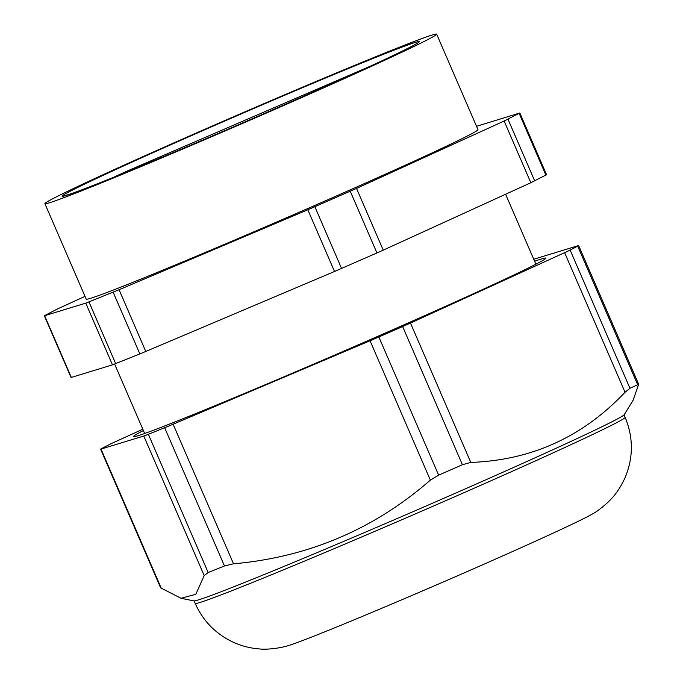<?xml version="1.0" encoding="UTF-8"?>
<svg xmlns="http://www.w3.org/2000/svg" width="683" height="683" viewBox="0 0 683 683"><rect width="100%" height="100%" fill="white"/><g stroke="black" fill="none" stroke-linecap="round" stroke-linejoin="round"><path stroke-width="1.02" d="M625.141 417.33A234.243 5.31 -23.4 0 1 454.724 496.754A234.243 5.31 -23.4 0 1 199.846 602.517A234.243 5.31 -23.4 0 1 195.193 603.388C202.561 619.933 214.249 632.398 230.265 640.782C239.255 645.333 248.689 648.022 258.567 648.85C266.951 650.003 280.875 647.996 288.072 645.691A168.351 3.816 -23.4 0 0 288.815 645.469A168.351 3.816 -23.4 0 0 443.387 581.925A168.351 3.816 -23.4 0 0 592.4 514C596.088 512.113 601.185 508.289 607.691 502.534C613.334 496.9 618.533 491.589 624.996 477.887C633.431 457.755 633.482 437.572 625.141 417.33L624.074 414.863M204.191 575.615L143.789 436.027A21.182 0.478 -23.4 0 0 148.356 434.294L208.178 572.525L204.191 575.615L195.79 594.321L181.038 598.274L193.887 600.903A234.576 5.319 -23.4 0 0 453.614 494.005A234.576 5.319 -23.4 0 0 624.228 414.675L633.167 400.153L638.665 384.264L578.655 245.581A21.182 0.478 -23.4 0 0 578.236 245.658L535.481 258.712A21.182 0.478 -23.4 0 0 533.764 259.327M637.521 384.401L577.698 246.162L570.134 250.055L629.957 388.294L638.665 384.264M629.957 388.294L625.039 392.255C582.821 436.907 531.408 460.291 470.792 462.417L462.425 464.73L402.629 326.551L410.474 323.05L470.792 462.417M438.64 475.155L430.358 480.132L370.049 340.766L378.843 336.975L438.64 475.155L462.425 464.73M208.178 572.525L224.476 565.968L233.518 563.808C308.34 557.174 373.951 529.291 430.358 480.132M181.038 598.274L160.625 587.841L100.614 449.158A21.182 0.478 -23.4 0 0 101.033 449.081L161.444 588.669M577.698 246.162A21.182 0.478 -23.4 0 0 578.655 245.581M625.039 392.255L564.628 252.667A21.182 0.478 -23.4 0 0 570.134 250.055M564.628 252.667L410.474 323.05M378.843 336.975L402.629 326.551M370.049 340.766L173.115 424.22L233.518 563.808M148.356 434.294L164.663 427.729A21.182 0.478 -23.4 0 0 173.115 424.22M143.789 436.027L101.033 449.081M142.815 429.206L114.642 442.072A21.182 0.478 -23.4 0 0 109.135 444.684L101.571 448.577A21.182 0.478 -23.4 0 0 100.614 449.158M143.396 430.538A224.656 5.097 -23.4 0 0 133.458 436.591A224.656 5.097 -23.4 0 0 382.369 334.32A224.656 5.097 -23.4 0 0 545.811 258.148A224.656 5.097 -23.4 0 0 534.601 261.248M109.792 171.638A213.429 4.841 -23.4 0 0 44.899 203.679A213.429 4.841 -23.4 0 0 95.116 185.434A213.429 4.841 -23.4 0 0 311.807 93.11A213.429 4.841 -23.4 0 0 436.65 34.15A213.429 4.841 -23.4 0 0 386.433 52.395A213.429 4.841 -23.4 0 0 109.792 171.638M44.899 203.679L86.212 299.154A213.429 4.841 -23.4 0 0 136.429 280.909A213.429 4.841 -23.4 0 0 353.128 188.585A213.429 4.841 -23.4 0 0 477.963 129.625L436.65 34.15M85.008 296.362L57.731 308.836L44.352 315.734M44.626 315.708L85.768 303.141L112.473 364.859L71.331 377.426L44.626 315.708M113.147 292.196L139.861 353.914L145.778 351.455L119.073 289.737L85.768 303.141M119.073 289.737L307.811 209.766L334.516 271.484L145.778 351.455M350.242 191.231L376.948 252.949L383.24 250.14L356.535 188.423L307.811 209.766M356.535 188.423L504.131 121.011L530.836 182.728L383.24 250.14M519.823 113.045L504.131 121.011M519.55 113.071L476.538 126.321M139.861 353.914L112.473 364.859M334.516 271.484L376.948 252.949M530.836 182.728L546.554 174.728L519.848 113.011M224.476 565.968L164.663 427.729M370.177 66.26L127.388 170.955A188.602 4.277 -23.4 0 0 113.805 177.204M121.378 166.968A194.553 4.414 -23.4 0 0 107.999 179.552A194.553 4.414 -23.4 0 0 360.163 70.853A194.553 4.414 -23.4 0 0 373.541 58.277A194.553 4.414 -23.4 0 0 121.378 166.968M88.969 301.929L115.675 363.646M314.863 206.727L341.568 268.445M507.981 119.192L534.687 180.91M519.174 113.421L545.879 175.138M195.193 603.388L194.126 600.92M417.501 43.063L412.993 45.676C403.952 50.499 386.305 58.909 360.052 70.904C311.226 93.23 236.48 125.911 175.07 151.797C124.904 172.927 90.626 186.783 72.219 193.374L64.501 195.816M71.041 377.477L44.335 315.759M505.608 194.254L535.882 264.201M114.624 364.065L144.668 433.492"/></g></svg>
